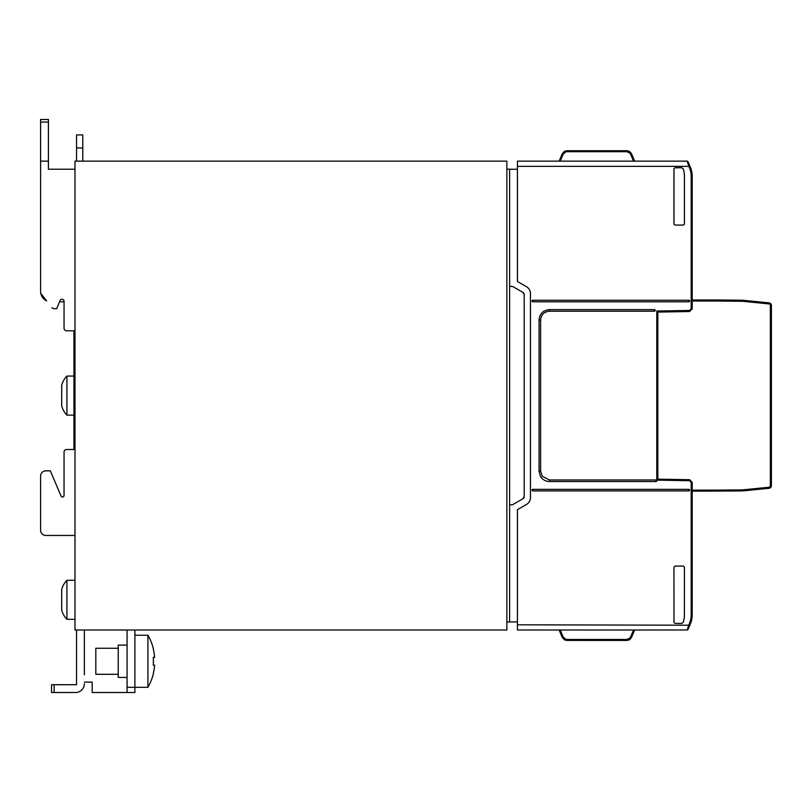 <?xml version="1.0" encoding="UTF-8"?>
<svg xmlns="http://www.w3.org/2000/svg" width="812" height="812" viewBox="0 0 812 812"><rect width="100%" height="100%" fill="white"/><g stroke="black" fill="none" stroke-linecap="round" stroke-linejoin="round"><path stroke-width="1.22" d="M74.988 580.265L66.919 580.265L66.919 619.333A20.838 20.838 0 0 1 61.702 610.086L61.702 589.512A20.838 20.838 0 0 1 66.919 580.265M74.988 619.333L66.919 619.333M127.078 645.124L118.227 645.124L118.227 677.421L127.078 677.421M147.916 687.317A52.1 52.1 0 0 0 153.397 673.686L153.275 673.605A51.958 51.958 180 0 0 154.615 665.109L153.275 665.109A50.618 50.618 180 0 0 153.397 662.744L153.397 659.791A50.618 50.618 180 0 0 153.275 657.426L154.615 657.426A51.958 51.958 180 0 0 153.275 648.94L153.397 648.849A52.1 52.1 0 0 0 147.916 635.217L147.916 687.317L134.893 687.317L134.893 630.01M147.916 635.217L134.893 635.217M118.227 648.25L95.826 648.25L95.826 674.295L118.227 674.295M73.943 376.047L66.919 376.047L66.919 415.115A20.838 20.838 0 0 1 61.702 405.868L61.702 385.294A20.838 20.838 0 0 1 66.919 376.047M73.943 415.115L66.919 415.115M532.804 489.352L532.804 490.915L688.83 490.915A0.782 0.782 0 0 0 689.611 490.133A0.782 0.782 0 0 0 688.83 489.352L532.804 489.352A0.782 0.782 0 0 0 532.104 489.788A0.782 0.782 0 0 0 532.804 490.915M656.005 481.536A0.782 0.782 0 0 0 656.786 480.755A0.782 0.782 0 0 0 656.005 479.973L549.47 479.973L542.274 476.279L540.619 471.122L540.619 320.04C541.137 314.67 544.091 311.717 549.47 311.189L654.442 311.189A0.782 0.782 0 0 0 655.223 310.407A0.782 0.782 0 0 0 654.442 309.626L549.47 309.626C543.147 310.235 539.675 313.706 539.056 320.04L539.056 471.122L540.416 476.279C542.487 479.648 545.502 481.404 549.47 481.536L656.005 481.536L656.005 480.755L656.786 480.755M532.804 301.81L532.804 300.247A0.782 0.782 0 0 0 532.104 300.673A0.782 0.782 0 0 0 532.804 301.81L688.83 301.81A0.782 0.782 0 0 0 689.611 301.029A0.782 0.782 0 0 0 688.83 300.247L688.83 301.81M692.21 301.029L692.21 308.875L689.611 311.524L657.832 312.082L657.832 479.151L689.611 479.709L692.21 482.358L692.21 491.179L740.311 490.945A52.1 52.1 0 0 0 745.01 490.692L769.055 488.286A2.609 2.609 0 0 0 771.4 485.698L771.4 305.464A2.609 2.609 0 0 0 769.055 302.876L745.01 300.47A52.1 52.1 0 0 0 740.311 300.217L715.656 299.983L715.656 301.029L692.21 301.029L692.21 299.983L715.656 299.983M692.21 491.179L692.21 614.826A23.447 23.447 0 0 1 690.352 623.981L688.058 629.381A1.045 1.045 0 0 1 687.104 630.01L689.388 623.575A22.401 22.401 0 0 0 691.174 614.826L692.21 614.826M689.835 625.21L688.058 629.381A1.045 1.045 0 0 1 687.104 630.01L517.437 630.01L517.437 624.804L689.835 625.21M683.217 622.317A23.447 23.447 0 0 0 684.404 614.978A23.467 23.467 0 0 1 683.237 622.347L681.735 623.393L675.513 623.423L681.755 623.423L683.237 622.347M673.95 621.86A1.563 1.563 135 0 0 675.513 623.423A1.563 1.563 135 0 1 673.98 621.83L673.95 567.629L673.98 621.83M626.773 640.435L629.777 639.48L631.574 637.258L629.777 639.48L626.773 640.435L566.766 640.424L562.188 637.258L563.142 636.923L565.72 639.267L566.979 639.46L626.773 639.46L629.777 638.181L630.609 636.923L631.574 637.258L630.305 639.054L626.773 640.435L626.773 639.46M627.615 640.363L628.955 639.957L627.615 640.363M630.285 639.074L629.026 639.927L631.574 637.258L634.649 630.01M564.797 639.947L566.888 640.435L562.188 637.258L566.949 640.435M562.188 637.258L559.113 630.01L562.188 637.258L564.31 639.694L566.979 640.435L566.979 639.46M517.437 621.901L509.621 621.941L509.621 169.221L506.861 169.211M506.861 621.951L509.621 621.941M627.615 150.799L629.777 151.682L626.864 150.727M564.797 151.215L566.888 150.727L564.797 151.215L566.888 150.727L562.188 153.904L563.142 154.239L565.72 151.895L566.979 151.702L626.773 151.702L629.777 152.981L630.609 154.239L631.574 153.904L630.305 152.108M630.285 152.088L629.026 151.235L631.574 153.904L629.026 151.235L631.574 153.904L634.649 161.152L631.574 153.904M566.979 151.702L566.766 150.738L562.188 153.904L564.34 151.448L566.979 150.727L626.813 150.727M692.21 299.983L692.21 176.336A23.447 23.447 0 0 0 690.352 167.181L688.058 161.781A1.045 1.045 0 0 0 687.104 161.152L689.388 167.587A22.401 22.401 0 0 1 691.174 176.336L691.174 308.864L692.21 307.799M517.437 624.804L517.437 509.672L526.552 504.404A7.815 7.815 0 0 0 530.459 497.644L530.459 293.518A7.815 7.815 0 0 0 526.552 286.758L517.437 281.49L517.437 166.358L688.87 166.358L689.835 165.952L688.058 161.781A1.045 1.045 0 0 0 687.104 161.152L688.058 161.781M683.217 168.845L681.735 167.769L675.543 167.769A1.563 1.563 -135 0 0 673.98 169.332L673.98 223.513A1.563 1.563 135 0 0 675.543 225.076L682.862 225.097A1.563 1.563 45 0 0 684.425 223.533L684.425 176.184A23.467 23.467 0 0 0 683.237 168.815L683.217 168.845A23.447 23.447 0 0 1 684.404 176.184L684.404 223.513A1.563 1.563 45 0 1 682.841 225.076L675.543 225.076A1.563 1.563 135 0 1 673.95 223.533L673.95 169.302A1.563 1.563 -135 0 1 675.513 167.739L681.755 167.739L683.237 168.815M566.888 150.727L562.188 153.904L564.299 151.468L562.188 153.904L564.31 151.468L566.979 150.727M566.766 150.738L562.188 153.904L559.113 161.152L562.188 153.904M517.437 166.358L517.437 161.152L687.104 161.152M509.621 169.221L517.437 169.261M691.174 308.864L689.611 310.448L656.786 311.026L656.786 480.136L689.611 480.714L691.174 482.298L691.174 614.826M689.388 167.587L690.352 167.181A23.447 23.447 0 0 1 692.21 176.336L692.21 185.633M692.21 224.183L692.21 242.9M522.908 292.391L524.207 294.644A2.609 2.609 0 0 0 522.908 292.391L512.808 286.565L509.621 286.179M688.83 300.247L532.804 300.247M692.21 483.363L691.174 482.298M689.571 490.377L688.83 490.387M684.404 614.978L684.404 567.649A1.563 1.563 -45 0 0 682.841 566.086L675.543 566.086A1.563 1.563 -135 0 0 673.98 567.649L673.95 567.629A1.563 1.563 -135 0 1 675.513 566.066L682.862 566.066A1.563 1.563 -45 0 1 684.425 567.629L684.404 614.978M688.83 489.352L688.83 490.915M509.621 504.983L512.808 504.597L522.908 498.771A2.609 2.609 0 0 0 524.207 496.518L522.908 498.771M524.207 496.518L524.207 294.644M45.807 535.453L74.988 535.453L45.807 535.453A5.207 5.207 0 0 1 40.6 530.246L40.6 476.065A5.207 5.207 0 0 1 45.807 470.858L50.364 470.858L45.807 470.858M64.046 495.442A1.563 1.563 0 0 1 61.042 496.051A1.563 1.563 0 0 0 64.046 495.442L64.046 452.101A2.609 2.609 0 0 1 66.645 449.503L73.943 449.503L66.645 449.503M74.988 169.221L48.416 169.221L48.416 161.152L40.6 161.152L40.6 291.386A10.424 10.424 0 0 0 40.783 293.355L46.639 300.846A10.424 10.424 0 0 1 40.783 293.355M66.645 330.799L73.943 330.799L66.645 330.799A2.609 2.609 0 0 1 64.046 328.2L64.046 301.333A2.081 2.081 0 0 0 60.027 300.552L56.749 308.661L54.018 308.661A2.609 2.609 0 0 1 51.968 307.657M73.943 330.799L73.943 449.503M61.042 496.051L50.364 470.858M40.6 476.065L40.6 530.246M76.541 134.924L76.541 147.946L82.794 147.946L82.794 134.924L76.541 134.924L82.794 134.924M48.416 119.476L40.6 119.476L48.416 119.476L40.6 119.476L48.416 119.476L48.416 161.152M40.6 119.476L40.6 161.152M76.541 161.152L76.541 147.946M82.794 147.946L82.794 161.152M59.52 301.81L64.046 301.81L64.046 328.2M84.357 674.813L84.357 630.01M84.357 651.894L84.357 639.907M127.078 630.01L127.078 692.524L134.893 692.524L134.893 687.317L127.078 687.317M54.14 684.709L51.542 684.709L51.542 692.524L75.506 692.524L54.14 692.524L54.14 684.709L76.541 684.709L76.541 630.01M84.357 683.674A8.861 8.861 0 0 1 75.506 692.524M76.541 639.907L76.541 651.894M76.541 674.813L76.541 684.709M134.893 692.524L92.172 692.524L92.172 682.11L84.357 682.11M74.988 630.01L506.861 630.01L506.861 161.152L74.988 161.152L74.988 630.01M654.442 309.626L654.442 311.189M769.055 488.286A2.609 2.609 0 0 0 771.4 485.698L770.355 485.698A1.563 1.563 0 0 1 768.954 487.251L769.055 488.286M740.311 490.945A52.1 52.1 0 0 0 745.01 490.692L744.908 489.656A51.054 51.054 0 0 1 740.3 489.9L740.311 490.945M771.4 305.464L770.355 305.464A1.563 1.563 0 0 0 768.954 303.911L744.908 301.506A51.054 51.054 0 0 0 740.3 301.262L715.656 301.029M740.3 301.262L740.311 300.217M744.908 301.506L745.01 300.47M768.954 303.911L769.055 302.876M770.355 305.464L770.355 485.698M768.954 487.251L744.908 489.656M740.3 489.9L715.656 490.133L715.656 491.179M715.656 490.133L692.21 490.133M690.352 623.981L689.388 623.575M630.609 636.923L633.543 630.01M560.209 630.01L563.142 636.923M626.773 151.702L626.773 150.727L630.335 152.138M630.609 154.239L633.543 161.152M692.21 176.336L691.174 176.336M560.209 161.152L563.142 154.239M549.47 309.626L549.47 311.189M539.056 320.04L540.619 320.04M539.056 471.122L540.619 471.122M549.47 481.536L549.47 479.973M656.005 479.973L656.005 480.755M40.6 122.074L48.416 122.074M687.104 630.01L688.058 629.381"/></g></svg>
